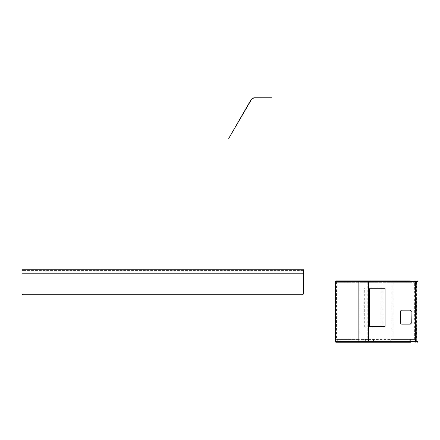 <?xml version="1.0" encoding="UTF-8"?>
<svg xmlns="http://www.w3.org/2000/svg" width="440" height="440" viewBox="0 0 440 440"><rect width="100%" height="100%" fill="white"/><g stroke="black" fill="none" stroke-linecap="round" stroke-linejoin="round"><path stroke-width="0.33" stroke-dasharray="2.2 1.65" d="M251.119 100.078L228.729 138.418L250.927 99.963A4.405 4.405 0 0 1 254.744 97.763L263.103 97.763L254.744 97.988A4.18 4.18 0 0 0 251.119 100.078M271.464 97.763L263.103 97.763M263.103 97.988L271.464 97.988M23.392 269.77L303.518 269.77L303.518 270.435L22 270.435L23.392 270.435L23.392 269.77L22 269.77L22 270.435L22 269.77M303.518 273.224L22 273.224L22 293.348A1.391 1.391 0 0 0 23.392 294.74L302.126 294.74A1.391 1.391 0 0 0 303.518 293.348L303.518 270.435L23.392 270.435M22 273.224L22 270.435M368.423 288.723L368.423 326.348L384.181 326.348L384.181 288.723L368.423 288.723L369.325 288.723L368.423 288.723L368.423 326.348L385.083 326.348L384.181 326.348L384.181 288.723L385.083 288.723L368.423 288.723M364.293 327.047L364.293 288.024L381.117 288.024L381.117 327.047L364.293 327.047L366.097 327.047L366.097 288.024L382.916 288.024L382.916 327.047L366.097 327.047M364.293 288.024L366.097 288.024M381.117 288.024L382.916 288.024M381.117 327.047L382.916 327.047M336.006 280.918L337.689 280.918L337.689 282.31L336.54 282.31L336.54 339.449L337.689 339.449L337.689 342.238L336.006 342.238M337.689 280.918L392.431 280.918A0.699 0.533 -90 0 1 392.964 281.611L392.964 341.539A0.699 0.533 -90 0 1 392.431 342.238L337.689 342.238M337.689 282.31L410.025 282.31L410.025 280.918L392.431 280.918M336.54 282.31L416.609 282.31L390.748 282.31L390.748 280.918M391.897 282.31L391.897 339.449L390.748 339.449L390.748 342.238M392.431 342.238L410.663 342.238L410.663 339.449L390.748 339.449M415.289 282.31L415.289 339.449L391.897 339.449M336.54 339.449L359.931 339.449L359.931 282.31M410.025 282.31L390.748 282.31M367.785 282.31L367.785 339.449L414.629 339.449L414.629 282.31M337.689 339.449L410.663 339.449M415.289 339.449L414.629 339.449M367.785 339.449L359.931 339.449M396.935 282.31L396.935 280.918M370.876 282.31L370.876 280.918M373.461 339.449L373.461 342.238M382.795 339.449L382.795 342.238M393.036 339.449L393.036 342.238M393.002 339.449L393.002 342.238M401.473 324.12L401.473 324.12A1.391 1.067 90 0 1 400.406 322.729L400.625 322.729M410.207 310.184L401.473 310.184A1.391 1.067 90 0 0 400.406 311.575L400.406 322.729M302.126 269.77L302.126 270.435M392.964 281.611L416.356 281.611L416.356 341.539L392.964 341.539M418 341.539L416.356 341.539A0.699 0.533 90 0 1 415.822 342.238M415.822 280.918A0.699 0.533 90 0 1 416.356 281.611L418 281.611M408.925 282.31L408.925 280.918M405.383 282.31L405.383 280.918M368.049 282.31L368.049 280.918M358.76 282.31L358.76 280.918M362.885 339.449L362.885 342.238M365.354 339.449L365.354 342.238M409.178 339.449L409.178 342.238M409.838 339.449L409.838 342.238M416.609 282.31L416.609 339.449"/><path stroke-width="0.66" d="M251.119 100.078L228.729 138.418L250.927 99.963A4.405 4.405 0 0 1 254.744 97.763L271.464 97.763L254.744 97.988A4.18 4.18 0 0 0 251.119 100.078M303.518 273.224L303.518 269.77L22 269.77L22 293.348A1.391 1.391 0 0 0 23.392 294.74L302.126 294.74A1.391 1.391 0 0 0 303.518 293.348L303.518 273.224L22 273.224M303.518 270.435L303.518 269.77M369.325 288.723L369.325 326.348L385.083 326.348L385.083 288.723L369.325 288.723L369.325 326.348L385.083 326.348L385.083 288.723L369.325 288.723M335.473 281.611L335.473 341.539L358.864 341.539L358.864 281.611L335.473 281.611A0.699 0.533 -90 0 1 336.006 280.918L410.025 280.918M410.663 342.238L336.006 342.238A0.699 0.533 -90 0 1 335.473 341.539M411.268 311.575A1.391 1.067 90 0 0 410.207 310.184L401.687 310.184A1.391 1.067 90 0 0 400.625 311.575L400.625 322.729A1.391 1.067 90 0 0 401.687 324.12L410.207 324.12A1.391 1.067 90 0 0 411.268 322.729L411.054 311.575A1.391 1.067 90 0 0 409.992 310.184M401.687 324.12L409.992 324.12A1.391 1.067 90 0 0 411.054 322.729L411.054 311.575M415.08 342.238A0.699 0.451 -90 0 0 415.531 341.539L415.531 281.611L368.687 281.611L368.687 341.539L418 341.539L418 281.611L415.531 281.611A0.699 0.451 -90 0 0 415.08 280.918M359.398 342.238A0.699 0.533 -90 0 1 358.864 341.539L368.687 341.539A0.699 0.451 -90 0 1 368.236 342.238M368.236 280.918A0.699 0.451 -90 0 1 368.687 281.611L358.864 281.611A0.699 0.533 -90 0 1 359.398 280.918M418 341.539L417.302 342.238M418 281.611L417.302 280.918"/></g></svg>
